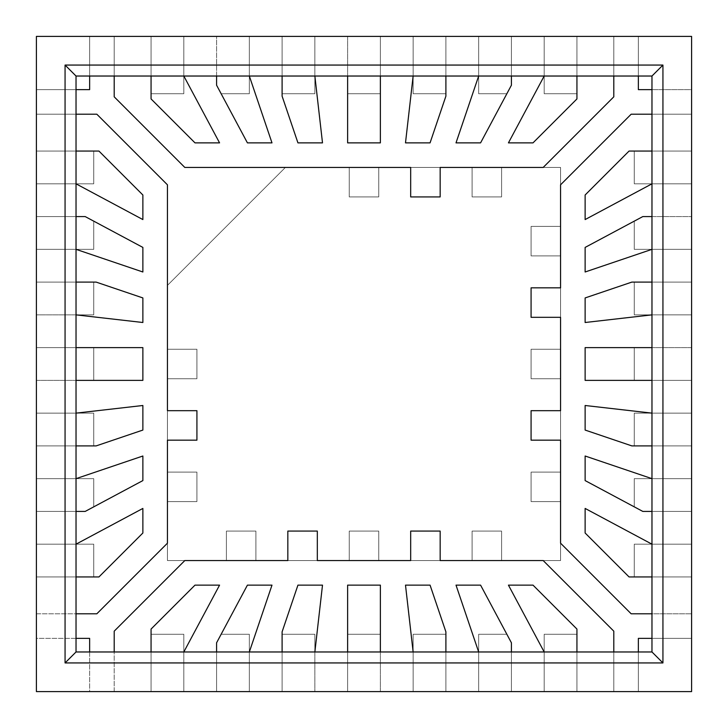 <?xml version="1.0" encoding="UTF-8"?>
<svg xmlns="http://www.w3.org/2000/svg" width="728" height="728" viewBox="0 0 728 728"><rect width="100%" height="100%" fill="white"/><g stroke="black" fill="none" stroke-linecap="round" stroke-linejoin="round"><path stroke-width="0.55" stroke-dasharray="3.64 2.73" d="M216.58 651.97L216.58 642.806L221.148 634.27L249.34 634.27L249.34 691.6L216.58 691.6L216.58 642.806L221.148 634.27L249.34 634.27L249.34 651.97L271.99 585.13L247.42 585.13L216.58 642.806L221.148 634.27L249.34 634.27L249.34 691.6L151.06 691.6L151.06 634.27L183.82 634.27L183.82 691.6L36.4 691.6L36.4 544.18L76.031 544.18L76.031 576.94L36.4 576.94L36.4 544.18L93.73 544.18L76.031 544.18L142.87 508.435L76.031 544.18L76.031 576.94L98.935 576.94L142.87 533.005L142.87 508.435L76.031 544.18L93.73 544.18L93.73 576.94L36.4 576.94L36.4 478.66L76.031 478.66L76.031 511.42L36.4 511.42L36.4 478.66L93.73 478.66L93.73 506.852L93.73 478.66L76.031 478.66L142.87 456.01L76.031 478.66L76.031 511.42L85.194 511.42L142.87 480.58L142.87 456.01L76.031 478.66L93.73 478.66L93.73 506.852L85.194 511.42L36.4 511.42L36.4 413.14L76.031 413.14L76.031 445.9L36.4 445.9L36.4 413.14L93.73 413.14L76.031 413.14L142.87 405.496L76.031 413.14L76.031 445.9L96.142 445.9L142.87 430.066L142.87 405.496L76.031 413.14L93.73 413.14L93.73 445.9L36.4 445.9L36.4 347.62L93.73 347.62L93.73 380.38L36.4 380.38L36.4 282.1L93.73 282.1L93.73 314.86L36.4 314.86L36.4 216.58L85.194 216.58L93.73 221.148L93.73 249.34L36.4 249.34L36.4 151.06L93.73 151.06L93.73 183.82L36.4 183.82L36.4 36.4L183.82 36.4L183.82 76.031L151.06 76.031L151.06 36.4L183.82 36.4L183.82 93.73L183.82 76.031L219.565 142.87L183.82 76.031L151.06 76.031L151.06 98.935L194.995 142.87L219.565 142.87L183.82 76.031L219.565 142.87L183.82 76.031L183.82 93.73L151.06 93.73L151.06 36.4L249.34 36.4L249.34 76.031L216.58 76.031L216.58 36.4L249.34 36.4L249.34 93.73L221.148 93.73L249.34 93.73L249.34 76.031L271.99 142.87L249.34 76.031L216.58 76.031L216.58 85.194L247.42 142.87L271.99 142.87L249.34 76.031L249.34 93.73L221.148 93.73L216.58 85.194L216.58 36.4L314.86 36.4L314.86 76.031L282.1 76.031L282.1 36.4L314.86 36.4L314.86 93.73L314.86 76.031L322.504 142.87L314.86 76.031L282.1 76.031L282.1 96.142L297.934 142.87L322.504 142.87L314.86 76.031L314.86 93.73L282.1 93.73L282.1 36.4L380.38 36.4L380.38 93.73L347.62 93.73L347.62 36.4L445.9 36.4L445.9 93.73L413.14 93.73L413.14 36.4L511.42 36.4L511.42 85.194L506.852 93.73L478.66 93.73L478.66 36.4L576.94 36.4L576.94 93.73L544.18 93.73L544.18 36.4L691.6 36.4L691.6 183.82L651.97 183.82L651.97 151.06L691.6 151.06L691.6 183.82L634.27 183.82L651.97 183.82L585.13 219.565L651.97 183.82L651.97 151.06L629.065 151.06L585.13 194.995L585.13 219.565L651.97 183.82L634.27 183.82L634.27 151.06L691.6 151.06L691.6 249.34L651.97 249.34L651.97 216.58L691.6 216.58L691.6 249.34L634.27 249.34L634.27 221.148L634.27 249.34L651.97 249.34L585.13 271.99L651.97 249.34L651.97 216.58L642.806 216.58L585.13 247.42L585.13 271.99L651.97 249.34L634.27 249.34L634.27 221.148L642.806 216.58L691.6 216.58L691.6 314.86L651.97 314.86L651.97 282.1L691.6 282.1L691.6 314.86L634.27 314.86L651.97 314.86L585.13 322.504L651.97 314.86L651.97 282.1L631.859 282.1L585.13 297.934L585.13 322.504L651.97 314.86L634.27 314.86L634.27 282.1L691.6 282.1L691.6 380.38L634.27 380.38L634.27 347.62L691.6 347.62L691.6 445.9L634.27 445.9L634.27 413.14L691.6 413.14L691.6 511.42L642.806 511.42L634.27 506.852L634.27 478.66L691.6 478.66L691.6 576.94L634.27 576.94L634.27 544.18L691.6 544.18L691.6 691.6L544.18 691.6L544.18 651.97L576.94 651.97L576.94 691.6L544.18 691.6L544.18 634.27L544.18 651.97L508.435 585.13L544.18 651.97L576.94 651.97L576.94 629.065L533.005 585.13L508.435 585.13L544.18 651.97L544.18 634.27L576.94 634.27L576.94 691.6L478.66 691.6L478.66 651.97L511.42 651.97L511.42 691.6L478.66 691.6L478.66 634.27L506.852 634.27L478.66 634.27L478.66 651.97L456.01 585.13L478.66 651.97L511.42 651.97L511.42 642.806L480.58 585.13L456.01 585.13L478.66 651.97L478.66 634.27L506.852 634.27L511.42 642.806L511.42 691.6L413.14 691.6L413.14 651.97L445.9 651.97L445.9 691.6L413.14 691.6L413.14 634.27L413.14 651.97L405.496 585.13L413.14 651.97L445.9 651.97L445.9 631.859L430.066 585.13L405.496 585.13L413.14 651.97L413.14 634.27L445.9 634.27L445.9 691.6L347.62 691.6L347.62 634.27L380.38 634.27L380.38 691.6L282.1 691.6L282.1 634.27L314.86 634.27L314.86 691.6L216.58 691.6L216.58 651.97L249.34 651.97L216.58 651.97L216.58 642.806L247.42 585.13L221.148 634.27L249.34 634.27L249.34 691.6L216.58 691.6L216.58 642.806L216.58 691.6L216.58 642.806L247.42 585.13L216.58 642.806L216.58 691.6L249.34 691.6L249.34 651.97L271.99 585.13L247.42 585.13L271.99 585.13L247.42 585.13L271.99 585.13L249.34 651.97M282.1 651.97L282.1 631.859L282.1 634.27L314.86 634.27L314.86 651.97L322.504 585.13L297.934 585.13L282.1 631.859L282.1 634.27L314.86 634.27L314.86 691.6L282.1 691.6L282.1 651.97L314.86 651.97L282.1 651.97L282.1 631.859L297.934 585.13L282.1 631.859L297.934 585.13L282.1 631.859L282.1 691.6L314.86 691.6L314.86 634.27L314.86 691.6L314.86 651.97L322.504 585.13L297.934 585.13L322.504 585.13L297.934 585.13L322.504 585.13L314.86 651.97M347.62 651.97L347.62 585.13L347.62 634.27L380.38 634.27L380.38 585.13L347.62 585.13L347.62 634.27L380.38 634.27L347.62 634.27L380.38 634.27L380.38 691.6L347.62 691.6L347.62 651.97L380.38 651.97L347.62 651.97L347.62 585.13L380.38 585.13L347.62 585.13L380.38 585.13L380.38 691.6L347.62 691.6L347.62 585.13L380.38 585.13L380.38 651.97M114.205 76.031L89.635 76.031L114.205 76.031L114.205 96.833L114.205 36.4L114.205 96.833L184.812 167.44L410.683 167.44L410.683 196.924L440.167 196.924L440.167 167.44L410.683 167.44L410.683 196.924L440.167 196.924L440.167 167.44L184.812 167.44L114.205 96.833L114.205 36.4L89.635 36.4L89.635 89.635L36.4 89.635L36.4 114.205L96.833 114.205L167.44 184.812L167.44 285.376L285.376 167.44L184.812 167.44L114.205 96.833L114.205 36.4L89.635 36.4L89.635 89.635L76.031 89.635L76.031 114.205L76.031 89.635L36.4 89.635L36.4 114.205L96.833 114.205L167.44 184.812L167.44 410.683L196.924 410.683L167.44 410.683L196.924 410.683L196.924 440.167L167.44 440.167L167.44 543.188L96.833 613.795L36.4 613.795L36.4 638.365L89.635 638.365L89.635 691.6L114.205 691.6L114.205 631.167L184.812 560.56L167.44 560.56L167.44 543.188L96.833 613.795L36.4 613.795L36.4 638.365L89.635 638.365L89.635 691.6L114.205 691.6L114.205 631.167L184.812 560.56L287.833 560.56L287.833 531.076L287.833 560.56L287.833 531.076L317.317 531.076L317.317 560.56L410.683 560.56L410.683 531.076L410.683 560.56L410.683 531.076L440.167 531.076L440.167 560.56L543.188 560.56L613.795 631.167L613.795 691.6L638.365 691.6L638.365 651.97L613.795 651.97L638.365 651.97L638.365 638.365L691.6 638.365L691.6 613.795L631.167 613.795L560.56 543.188L560.56 560.56L410.683 560.56L410.683 531.076L440.167 531.076L440.167 560.56L287.833 560.56L287.833 531.076L317.317 531.076L317.317 560.56L167.44 560.56L167.44 410.683L196.924 410.683L196.924 440.167L167.44 440.167L167.44 184.812L167.44 285.376L285.376 167.44L184.812 167.44L410.683 167.44L410.683 196.924L440.167 196.924L440.167 167.44L560.56 167.44L560.56 287.833L531.076 287.833L531.076 317.317L560.56 317.317L560.56 410.683L531.076 410.683L531.076 440.167L560.56 440.167L560.56 560.56L167.44 560.56L167.44 285.376L285.376 167.44L349.258 167.44L349.258 196.924L349.258 167.44L349.258 196.924L378.742 196.924L349.258 196.924L349.258 167.44L472.108 167.44L472.108 196.924L472.108 167.44L472.108 196.924L501.592 196.924L472.108 196.924L472.108 167.44L560.56 167.44L560.56 226.408L531.076 226.408L560.56 226.408L531.076 226.408L531.076 255.892L531.076 226.408L560.56 226.408L560.56 349.258L531.076 349.258L560.56 349.258L531.076 349.258L531.076 378.742L531.076 349.258L560.56 349.258L560.56 472.108L531.076 472.108L560.56 472.108L531.076 472.108L531.076 501.592L531.076 472.108L560.56 472.108L560.56 560.56L501.592 560.56L501.592 531.076L472.108 531.076L472.108 560.56L472.108 531.076L501.592 531.076L501.592 560.56L501.592 531.076L472.108 531.076L472.108 560.56L378.742 560.56L378.742 531.076L349.258 531.076L349.258 560.56L349.258 531.076L378.742 531.076L378.742 560.56L378.742 531.076L349.258 531.076L349.258 560.56L255.892 560.56L255.892 531.076L226.408 531.076L226.408 560.56L226.408 531.076L255.892 531.076L255.892 560.56L255.892 531.076L226.408 531.076L226.408 560.56L167.44 560.56L167.44 501.592L196.924 501.592L196.924 472.108L167.44 472.108L196.924 472.108L196.924 501.592L167.44 501.592L196.924 501.592L196.924 472.108L167.44 472.108L167.44 378.742L196.924 378.742L196.924 349.258L167.44 349.258L196.924 349.258L196.924 378.742L167.44 378.742L196.924 378.742L196.924 349.258L167.44 349.258L167.44 285.376L285.376 167.44L378.742 167.44L378.742 196.924L378.742 167.44L378.742 196.924L349.258 196.924L378.742 196.924L378.742 167.44L501.592 167.44L501.592 196.924L501.592 167.44L501.592 196.924L472.108 196.924L501.592 196.924L501.592 167.44L560.56 167.44L560.56 255.892L531.076 255.892L560.56 255.892L531.076 255.892L531.076 226.408L531.076 255.892L560.56 255.892L560.56 378.742L531.076 378.742L560.56 378.742L560.56 501.592L531.076 501.592L560.56 501.592L531.076 501.592L531.076 472.108L531.076 501.592L560.56 501.592L560.56 560.56L543.188 560.56L613.795 631.167L613.795 691.6L638.365 691.6L638.365 638.365L691.6 638.365L691.6 613.795L631.167 613.795L560.56 543.188L560.56 410.683L531.076 410.683L531.076 440.167L560.56 440.167L560.56 410.683L531.076 410.683L531.076 440.167L560.56 440.167L560.56 543.188L631.167 613.795L691.6 613.795L631.167 613.795L651.97 613.795L651.97 638.365L651.97 613.795M151.06 651.97L151.06 629.065L151.06 634.27L183.82 634.27L183.82 651.97L219.565 585.13L194.995 585.13L151.06 629.065L151.06 634.27L183.82 634.27L183.82 691.6L151.06 691.6L151.06 651.97L183.82 651.97L151.06 651.97L151.06 629.065L194.995 585.13L151.06 629.065L194.995 585.13L151.06 629.065L151.06 691.6L183.82 691.6L183.82 634.27L183.82 691.6L183.82 651.97L219.565 585.13L194.995 585.13L219.565 585.13L194.995 585.13L219.565 585.13L183.82 651.97M76.031 216.58L85.194 216.58L93.73 221.148L93.73 249.34L76.031 249.34L142.87 271.99L142.87 247.42L85.194 216.58L93.73 221.148L93.73 249.34L36.4 249.34L36.4 216.58L76.031 216.58L76.031 249.34L76.031 216.58L85.194 216.58L142.87 247.42L93.73 221.148L93.73 249.34L36.4 249.34L36.4 216.58L85.194 216.58L36.4 216.58L85.194 216.58L142.87 247.42L85.194 216.58L36.4 216.58L36.4 249.34L76.031 249.34L142.87 271.99L142.87 247.42L142.87 271.99L142.87 247.42L142.87 271.99L76.031 249.34M76.031 282.1L96.142 282.1L93.73 282.1L93.73 314.86L76.031 314.86L142.87 322.504L142.87 297.934L96.142 282.1L93.73 282.1L93.73 314.86L36.4 314.86L36.4 282.1L76.031 282.1L76.031 314.86L76.031 282.1L96.142 282.1L142.87 297.934L96.142 282.1L142.87 297.934L96.142 282.1L36.4 282.1L36.4 314.86L93.73 314.86L36.4 314.86L76.031 314.86L142.87 322.504L142.87 297.934L142.87 322.504L142.87 297.934L142.87 322.504L76.031 314.86M76.031 347.62L142.87 347.62L93.73 347.62L93.73 380.38L142.87 380.38L142.87 347.62L93.73 347.62L93.73 380.38L93.73 347.62L93.73 380.38L36.4 380.38L36.4 347.62L76.031 347.62L76.031 380.38L76.031 347.62L142.87 347.62L142.87 380.38L142.87 347.62L142.87 380.38L36.4 380.38L36.4 347.62L142.87 347.62L142.87 380.38L76.031 380.38M76.031 151.06L98.935 151.06L93.73 151.06L93.73 183.82L76.031 183.82L142.87 219.565L142.87 194.995L98.935 151.06L93.73 151.06L93.73 183.82L36.4 183.82L36.4 151.06L76.031 151.06L76.031 183.82L76.031 151.06L98.935 151.06L142.87 194.995L98.935 151.06L142.87 194.995L98.935 151.06L36.4 151.06L36.4 183.82L93.73 183.82L36.4 183.82L76.031 183.82L142.87 219.565L142.87 194.995L142.87 219.565L142.87 194.995L142.87 219.565L76.031 183.82M511.42 76.031L511.42 85.194L506.852 93.73L478.66 93.73L478.66 76.031L456.01 142.87L480.58 142.87L511.42 85.194L506.852 93.73L478.66 93.73L478.66 36.4L511.42 36.4L511.42 76.031L478.66 76.031L511.42 76.031L511.42 85.194L480.58 142.87L506.852 93.73L478.66 93.73L478.66 36.4L511.42 36.4L511.42 85.194L511.42 36.4L511.42 85.194L480.58 142.87L511.42 85.194L511.42 36.4L478.66 36.4L478.66 76.031L456.01 142.87L480.58 142.87L456.01 142.87L480.58 142.87L456.01 142.87L478.66 76.031M445.9 76.031L445.9 96.142L445.9 93.73L413.14 93.73L413.14 76.031L405.496 142.87L430.066 142.87L445.9 96.142L445.9 93.73L413.14 93.73L413.14 36.4L445.9 36.4L445.9 76.031L413.14 76.031L445.9 76.031L445.9 96.142L430.066 142.87L445.9 96.142L430.066 142.87L445.9 96.142L445.9 36.4L413.14 36.4L413.14 93.73L413.14 36.4L413.14 76.031L405.496 142.87L430.066 142.87L405.496 142.87L430.066 142.87L405.496 142.87L413.14 76.031M380.38 76.031L380.38 142.87L380.38 93.73L347.62 93.73L347.62 142.87L380.38 142.87L380.38 93.73L347.62 93.73L380.38 93.73L347.62 93.73L347.62 36.4L380.38 36.4L380.38 76.031L347.62 76.031L380.38 76.031L380.38 142.87L347.62 142.87L380.38 142.87L347.62 142.87L347.62 36.4L380.38 36.4L380.38 142.87L347.62 142.87L347.62 76.031M613.795 76.031L613.795 96.833L543.188 167.44L560.56 167.44L560.56 184.812L631.167 114.205L691.6 114.205L691.6 89.635L651.97 89.635L651.97 114.205L651.97 89.635L638.365 89.635L638.365 36.4L613.795 36.4L613.795 76.031L638.365 76.031L638.365 36.4L613.795 36.4L613.795 96.833L543.188 167.44L440.167 167.44L543.188 167.44L613.795 96.833L613.795 36.4L613.795 96.833L613.795 76.031L638.365 76.031L638.365 36.4L613.795 36.4L638.365 36.4L638.365 76.031M576.94 76.031L576.94 98.935L576.94 93.73L544.18 93.73L544.18 76.031L508.435 142.87L533.005 142.87L576.94 98.935L576.94 93.73L544.18 93.73L544.18 36.4L576.94 36.4L576.94 76.031L544.18 76.031L576.94 76.031L576.94 98.935L533.005 142.87L576.94 98.935L533.005 142.87L576.94 98.935L576.94 36.4L544.18 36.4L544.18 93.73L544.18 36.4L544.18 76.031L508.435 142.87L533.005 142.87L508.435 142.87L533.005 142.87L508.435 142.87L544.18 76.031M651.97 511.42L642.806 511.42L634.27 506.852L634.27 478.66L651.97 478.66L585.13 456.01L585.13 480.58L642.806 511.42L634.27 506.852L634.27 478.66L691.6 478.66L691.6 511.42L651.97 511.42L651.97 478.66L651.97 511.42L642.806 511.42L585.13 480.58L634.27 506.852L634.27 478.66L691.6 478.66L691.6 511.42L642.806 511.42L691.6 511.42L642.806 511.42L585.13 480.58L642.806 511.42L691.6 511.42L691.6 478.66L651.97 478.66L585.13 456.01L585.13 480.58L585.13 456.01L585.13 480.58L585.13 456.01L651.97 478.66M651.97 445.9L631.859 445.9L634.27 445.9L634.27 413.14L651.97 413.14L585.13 405.496L585.13 430.066L631.859 445.9L634.27 445.9L634.27 413.14L691.6 413.14L691.6 445.9L651.97 445.9L651.97 413.14L651.97 445.9L631.859 445.9L585.13 430.066L631.859 445.9L585.13 430.066L631.859 445.9L691.6 445.9L691.6 413.14L634.27 413.14L691.6 413.14L651.97 413.14L585.13 405.496L585.13 430.066L585.13 405.496L585.13 430.066L585.13 405.496L651.97 413.14M651.97 380.38L585.13 380.38L634.27 380.38L634.27 347.62L585.13 347.62L585.13 380.38L634.27 380.38L634.27 347.62L634.27 380.38L634.27 347.62L691.6 347.62L691.6 380.38L651.97 380.38L651.97 347.62L651.97 380.38L585.13 380.38L585.13 347.62L585.13 380.38L585.13 347.62L691.6 347.62L691.6 380.38L585.13 380.38L585.13 347.62L651.97 347.62M651.97 576.94L629.065 576.94L634.27 576.94L634.27 544.18L651.97 544.18L585.13 508.435L585.13 533.005L629.065 576.94L634.27 576.94L634.27 544.18L691.6 544.18L691.6 576.94L651.97 576.94L651.97 544.18L651.97 576.94L629.065 576.94L585.13 533.005L629.065 576.94L585.13 533.005L629.065 576.94L691.6 576.94L691.6 544.18L634.27 544.18L691.6 544.18L651.97 544.18L585.13 508.435L585.13 533.005L585.13 508.435L585.13 533.005L585.13 508.435L651.97 544.18M76.031 638.365L76.031 613.795L76.031 638.365L89.635 638.365L89.635 691.6L114.205 691.6L114.205 631.167L184.812 560.56L287.833 560.56L287.833 531.076L317.317 531.076L317.317 560.56L317.317 531.076L317.317 560.56L410.683 560.56L410.683 531.076L440.167 531.076L440.167 560.56L440.167 531.076L440.167 560.56L543.188 560.56L613.795 631.167L613.795 691.6L638.365 691.6L638.365 638.365L691.6 638.365L691.6 613.795L691.6 638.365L651.97 638.365M560.56 317.317L560.56 287.833L531.076 287.833L531.076 317.317L560.56 317.317L560.56 287.833L531.076 287.833L531.076 317.317L560.56 317.317L560.56 410.683L531.076 410.683L560.56 410.683L560.56 317.317L531.076 317.317L560.56 317.317M151.06 76.031L151.06 36.4L183.82 36.4L183.82 93.73L151.06 93.73L183.82 93.73L151.06 93.73L183.82 93.73L151.06 93.73L151.06 98.935L194.995 142.87L219.565 142.87L194.995 142.87L219.565 142.87L194.995 142.87L151.06 98.935L194.995 142.87L151.06 98.935L151.06 36.4L183.82 36.4L183.82 76.031M282.1 76.031L282.1 96.142L297.934 142.87L282.1 96.142L282.1 36.4L314.86 36.4L314.86 93.73L314.86 36.4L314.86 93.73L282.1 93.73L282.1 96.142L297.934 142.87L322.504 142.87L314.86 76.031L314.86 36.4L282.1 36.4L282.1 93.73L314.86 93.73L282.1 93.73L314.86 93.73L282.1 93.73L282.1 96.142L297.934 142.87L322.504 142.87L314.86 76.031M76.031 576.94L98.935 576.94L142.87 533.005L98.935 576.94L36.4 576.94L36.4 544.18L93.73 544.18L36.4 544.18L93.73 544.18L93.73 576.94L98.935 576.94L142.87 533.005L142.87 508.435L76.031 544.18L36.4 544.18L36.4 576.94L93.73 576.94L93.73 544.18L93.73 576.94L93.73 544.18L93.73 576.94L98.935 576.94L142.87 533.005L142.87 508.435L76.031 544.18M76.031 445.9L96.142 445.9L142.87 430.066L96.142 445.9L36.4 445.9L36.4 413.14L93.73 413.14L36.4 413.14L93.73 413.14L93.73 445.9L96.142 445.9L142.87 430.066L142.87 405.496L76.031 413.14L36.4 413.14L36.4 445.9L93.73 445.9L93.73 413.14L93.73 445.9L93.73 413.14L93.73 445.9L96.142 445.9L142.87 430.066L142.87 405.496L76.031 413.14M576.94 651.97L576.94 629.065L533.005 585.13L576.94 629.065L576.94 691.6L544.18 691.6L544.18 634.27L544.18 691.6L544.18 634.27L576.94 634.27L576.94 629.065L533.005 585.13L508.435 585.13L544.18 651.97L544.18 691.6L576.94 691.6L576.94 634.27L544.18 634.27L576.94 634.27L544.18 634.27L576.94 634.27L576.94 629.065L533.005 585.13L508.435 585.13L544.18 651.97M445.9 651.97L445.9 631.859L430.066 585.13L445.9 631.859L445.9 691.6L413.14 691.6L413.14 634.27L413.14 691.6L413.14 634.27L445.9 634.27L445.9 631.859L430.066 585.13L405.496 585.13L413.14 651.97L413.14 691.6L445.9 691.6L445.9 634.27L413.14 634.27L445.9 634.27L413.14 634.27L445.9 634.27L445.9 631.859L430.066 585.13L405.496 585.13L413.14 651.97M651.97 151.06L629.065 151.06L585.13 194.995L629.065 151.06L691.6 151.06L691.6 183.82L634.27 183.82L691.6 183.82L634.27 183.82L634.27 151.06L629.065 151.06L585.13 194.995L585.13 219.565L651.97 183.82L691.6 183.82L691.6 151.06L634.27 151.06L634.27 183.82L634.27 151.06L634.27 183.82L634.27 151.06L629.065 151.06L585.13 194.995L585.13 219.565L651.97 183.82M651.97 282.1L631.859 282.1L585.13 297.934L631.859 282.1L691.6 282.1L691.6 314.86L634.27 314.86L691.6 314.86L634.27 314.86L634.27 282.1L631.859 282.1L585.13 297.934L585.13 322.504L651.97 314.86L691.6 314.86L691.6 282.1L634.27 282.1L634.27 314.86L634.27 282.1L634.27 314.86L634.27 282.1L631.859 282.1L585.13 297.934L585.13 322.504L651.97 314.86M651.97 114.205L691.6 114.205L631.167 114.205L560.56 184.812L560.56 287.833L560.56 184.812L631.167 114.205L691.6 114.205L691.6 89.635L651.97 89.635M114.205 651.97L89.635 651.97L114.205 651.97L114.205 631.167L114.205 691.6L89.635 691.6L89.635 651.97M216.58 76.031L216.58 36.4L216.58 85.194L247.42 142.87L216.58 85.194L221.148 93.73L216.58 85.194L216.58 36.4L249.34 36.4L249.34 93.73L221.148 93.73L249.34 93.73L249.34 36.4L216.58 36.4L216.58 85.194L247.42 142.87L271.99 142.87L249.34 76.031L249.34 36.4L249.34 93.73L221.148 93.73L247.42 142.87L271.99 142.87L249.34 76.031M76.031 511.42L36.4 511.42L85.194 511.42L142.87 480.58L85.194 511.42L93.73 506.852L85.194 511.42L36.4 511.42L36.4 478.66L93.73 478.66L93.73 506.852L93.73 478.66L36.4 478.66L36.4 511.42L85.194 511.42L142.87 480.58L142.87 456.01L76.031 478.66L36.4 478.66L93.73 478.66L93.73 506.852L142.87 480.58L142.87 456.01L76.031 478.66M511.42 651.97L511.42 691.6L511.42 642.806L480.58 585.13L511.42 642.806L506.852 634.27L511.42 642.806L511.42 691.6L478.66 691.6L478.66 634.27L506.852 634.27L478.66 634.27L478.66 691.6L511.42 691.6L511.42 642.806L480.58 585.13L456.01 585.13L478.66 651.97L478.66 691.6L478.66 634.27L506.852 634.27L480.58 585.13L456.01 585.13L478.66 651.97M651.97 216.58L691.6 216.58L642.806 216.58L585.13 247.42L642.806 216.58L634.27 221.148L642.806 216.58L691.6 216.58L691.6 249.34L634.27 249.34L634.27 221.148L634.27 249.34L691.6 249.34L691.6 216.58L642.806 216.58L585.13 247.42L585.13 271.99L651.97 249.34L691.6 249.34L634.27 249.34L634.27 221.148L585.13 247.42L585.13 271.99L651.97 249.34M531.076 378.742L531.076 349.258L531.076 378.742L560.56 378.742L531.076 378.742L531.076 349.258L560.56 349.258L560.56 255.892L531.076 255.892L531.076 226.408L560.56 226.408L560.56 167.44L560.56 226.408L531.076 226.408L531.076 255.892L560.56 255.892L560.56 349.258L531.076 349.258L531.076 378.742L560.56 378.742L560.56 472.108L531.076 472.108L560.56 472.108L560.56 378.742L531.076 378.742M89.635 76.031L89.635 36.4L114.205 36.4L89.635 36.4L89.635 89.635L36.4 89.635L36.4 114.205L96.833 114.205L167.44 184.812L167.44 410.683L196.924 410.683L196.924 440.167L167.44 440.167L196.924 440.167L167.44 440.167L167.44 543.188L96.833 613.795L36.4 613.795L36.4 638.365L89.635 638.365L36.4 638.365L36.4 613.795L76.031 613.795M691.6 114.205L691.6 89.635L691.6 114.205M255.892 560.56L226.408 560.56L226.408 531.076L255.892 531.076L255.892 560.56L255.892 531.076L226.408 531.076L226.408 560.56L167.44 560.56L167.44 472.108L196.924 472.108L196.924 501.592L167.44 501.592L196.924 501.592L196.924 472.108L167.44 472.108L167.44 349.258L196.924 349.258L196.924 378.742L167.44 378.742L196.924 378.742L196.924 349.258L167.44 349.258L167.44 285.376L285.376 167.44L349.258 167.44L349.258 196.924L349.258 167.44L285.376 167.44L167.44 285.376L167.44 349.258L196.924 349.258L196.924 378.742L167.44 378.742L167.44 472.108L196.924 472.108L196.924 501.592L167.44 501.592L167.44 560.56L226.408 560.56L226.408 531.076L255.892 531.076L255.892 560.56L349.258 560.56L349.258 531.076L378.742 531.076L378.742 560.56L255.892 560.56M501.592 560.56L472.108 560.56L472.108 531.076L501.592 531.076L501.592 560.56L501.592 531.076L472.108 531.076L472.108 560.56L378.742 560.56L378.742 531.076L349.258 531.076L349.258 560.56L349.258 531.076L378.742 531.076L378.742 560.56L472.108 560.56L472.108 531.076L501.592 531.076L501.592 560.56L560.56 560.56L501.592 560.56M613.795 651.97L613.795 691.6L638.365 691.6L638.365 651.97M76.031 89.635L36.4 89.635L36.4 114.205L76.031 114.205M440.167 196.924L440.167 167.44L440.167 196.924M410.683 167.44L410.683 196.924L410.683 167.44M531.076 440.167L560.56 440.167L531.076 440.167M560.56 287.833L531.076 287.833L560.56 287.833M247.42 142.87L271.99 142.87L247.42 142.87M297.934 142.87L322.504 142.87L297.934 142.87M142.87 533.005L142.87 508.435L142.87 533.005M142.87 480.58L142.87 456.01L142.87 480.58M142.87 430.066L142.87 405.496L142.87 430.066M533.005 585.13L508.435 585.13L533.005 585.13M480.58 585.13L456.01 585.13L480.58 585.13M430.066 585.13L405.496 585.13L430.066 585.13M585.13 247.42L585.13 271.99L585.13 247.42M585.13 297.934L585.13 322.504L585.13 297.934M585.13 194.995L585.13 219.565L585.13 194.995M560.56 501.592L560.56 560.56L560.56 501.592L531.076 501.592L531.076 472.108L531.076 501.592L560.56 501.592M501.592 167.44L560.56 167.44L501.592 167.44L501.592 196.924L472.108 196.924L472.108 167.44L378.742 167.44L378.742 196.924L349.258 196.924L378.742 196.924L378.742 167.44L472.108 167.44L472.108 196.924L501.592 196.924L501.592 167.44M576.94 634.27L576.94 691.6L576.94 634.27M151.06 93.73L151.06 36.4L151.06 93.73M183.82 36.4L183.82 93.73L183.82 36.4M93.73 576.94L36.4 576.94L93.73 576.94M634.27 151.06L691.6 151.06L634.27 151.06M347.62 93.73L380.38 93.73L380.38 36.4L380.38 93.73L380.38 36.4L347.62 36.4L347.62 93.73M445.9 93.73L413.14 93.73L413.14 36.4L445.9 36.4L445.9 93.73L413.14 93.73L445.9 93.73L445.9 36.4L445.9 93.73M576.94 93.73L544.18 93.73L544.18 36.4L576.94 36.4L576.94 93.73L544.18 93.73L576.94 93.73L576.94 36.4L576.94 93.73M93.73 380.38L93.73 347.62L36.4 347.62L93.73 347.62L36.4 347.62L36.4 380.38L93.73 380.38M93.73 282.1L93.73 314.86L36.4 314.86L36.4 282.1L93.73 282.1L93.73 314.86L93.73 282.1L36.4 282.1L93.73 282.1M93.73 151.06L93.73 183.82L36.4 183.82L36.4 151.06L93.73 151.06L93.73 183.82L93.73 151.06L36.4 151.06L93.73 151.06M380.38 634.27L347.62 634.27L347.62 691.6L347.62 634.27L347.62 691.6L380.38 691.6L380.38 634.27M282.1 634.27L314.86 634.27L314.86 691.6L282.1 691.6L282.1 634.27L314.86 634.27L282.1 634.27L282.1 691.6L282.1 634.27M151.06 634.27L183.82 634.27L183.82 691.6L151.06 691.6L151.06 634.27L183.82 634.27L151.06 634.27L151.06 691.6L151.06 634.27M634.27 347.62L634.27 380.38L691.6 380.38L634.27 380.38L691.6 380.38L691.6 347.62L634.27 347.62M634.27 445.9L634.27 413.14L691.6 413.14L691.6 445.9L634.27 445.9L634.27 413.14L634.27 445.9L691.6 445.9L634.27 445.9M634.27 282.1L691.6 282.1L634.27 282.1M634.27 576.94L634.27 544.18L691.6 544.18L691.6 576.94L634.27 576.94L634.27 544.18L634.27 576.94L691.6 576.94L634.27 576.94M282.1 93.73L282.1 36.4L282.1 93.73M506.852 93.73L478.66 93.73L478.66 36.4L478.66 93.73L506.852 93.73M93.73 445.9L36.4 445.9L93.73 445.9M93.73 221.148L93.73 249.34L36.4 249.34L93.73 249.34L93.73 221.148M445.9 634.27L445.9 691.6L445.9 634.27M221.148 634.27L249.34 634.27L249.34 691.6L249.34 634.27L221.148 634.27M634.27 506.852L634.27 478.66L691.6 478.66L634.27 478.66L634.27 506.852"/><path stroke-width="1.09" d="M282.1 651.97L249.34 651.97L271.99 585.13L247.42 585.13L216.58 642.806L216.58 651.97L183.82 651.97L219.565 585.13L194.995 585.13L151.06 629.065L151.06 651.97L114.205 651.97L114.205 631.167L184.812 560.56L114.205 631.167L184.812 560.56L287.833 560.56L287.833 531.076L317.317 531.076L317.317 560.56L410.683 560.56L410.683 531.076L440.167 531.076L440.167 560.56L543.188 560.56L613.795 631.167L613.795 651.97L314.86 651.97L322.504 585.13L297.934 585.13L282.1 631.859L282.1 651.97L314.86 651.97M76.031 282.1L76.031 249.34L142.87 271.99L142.87 247.42L85.194 216.58L76.031 216.58L76.031 183.82L142.87 219.565L142.87 194.995L98.935 151.06L76.031 151.06L76.031 114.205L96.833 114.205L167.44 184.812L96.833 114.205L167.44 184.812L167.44 410.683L196.924 410.683L196.924 440.167L167.44 440.167L167.44 543.188L96.833 613.795L76.031 613.795L76.031 314.86L142.87 322.504L142.87 297.934L96.142 282.1L76.031 282.1L76.031 314.86M445.9 76.031L478.66 76.031L456.01 142.87L480.58 142.87L511.42 85.194L511.42 76.031L544.18 76.031L508.435 142.87L533.005 142.87L576.94 98.935L576.94 76.031L613.795 76.031L613.795 96.833L543.188 167.44L613.795 96.833L543.188 167.44L440.167 167.44L440.167 196.924L410.683 196.924L440.167 196.924L410.683 196.924L410.683 167.44L184.812 167.44L114.205 96.833L114.205 76.031L413.14 76.031L405.496 142.87L430.066 142.87L445.9 96.142L445.9 76.031L413.14 76.031M651.97 445.9L651.97 478.66L585.13 456.01L585.13 480.58L642.806 511.42L651.97 511.42L651.97 544.18L585.13 508.435L585.13 533.005L629.065 576.94L651.97 576.94L651.97 613.795L631.167 613.795L560.56 543.188L631.167 613.795L560.56 543.188L560.56 440.167L531.076 440.167L531.076 410.683L531.076 440.167L531.076 410.683L560.56 410.683L560.56 317.317L531.076 317.317L531.076 287.833L531.076 317.317L531.076 287.833L560.56 287.833L560.56 184.812L631.167 114.205L651.97 114.205L651.97 413.14L585.13 405.496L585.13 430.066L631.859 445.9L651.97 445.9L651.97 413.14M691.6 36.4L36.4 36.4L36.4 691.6L691.6 691.6L691.6 36.4M65.065 65.065L65.065 662.935L662.935 662.935L662.935 65.065L65.065 65.065L76.031 76.031L89.635 76.031L89.635 89.635L76.031 89.635L76.031 76.031M651.97 76.031L651.97 89.635L638.365 89.635L638.365 76.031L651.97 76.031L662.935 65.065M76.031 651.97L76.031 638.365L89.635 638.365L89.635 651.97L76.031 651.97L65.065 662.935M651.97 651.97L638.365 651.97L638.365 638.365L651.97 638.365L651.97 651.97L662.935 662.935M543.188 560.56L613.795 631.167L543.188 560.56M167.44 543.188L96.833 613.795L167.44 543.188M184.812 167.44L114.205 96.833L184.812 167.44M560.56 184.812L631.167 114.205L560.56 184.812M196.924 410.683L196.924 440.167L196.924 410.683M410.683 531.076L440.167 531.076L410.683 531.076M287.833 531.076L317.317 531.076L287.833 531.076M76.031 89.635L76.031 114.205M76.031 613.795L76.031 638.365M89.635 651.97L114.205 651.97M613.795 651.97L638.365 651.97M651.97 638.365L651.97 613.795M651.97 114.205L651.97 89.635M638.365 76.031L613.795 76.031M114.205 76.031L89.635 76.031M151.06 76.031L151.06 98.935L194.995 142.87L219.565 142.87L183.82 76.031M216.58 76.031L216.58 85.194L247.42 142.87L271.99 142.87L249.34 76.031M282.1 76.031L282.1 96.142L297.934 142.87L322.504 142.87L314.86 76.031M651.97 151.06L629.065 151.06L585.13 194.995L585.13 219.565L651.97 183.82M651.97 216.58L642.806 216.58L585.13 247.42L585.13 271.99L651.97 249.34M651.97 282.1L631.859 282.1L585.13 297.934L585.13 322.504L651.97 314.86M576.94 651.97L576.94 629.065L533.005 585.13L508.435 585.13L544.18 651.97M511.42 651.97L511.42 642.806L480.58 585.13L456.01 585.13L478.66 651.97M445.9 651.97L445.9 631.859L430.066 585.13L405.496 585.13L413.14 651.97M76.031 576.94L98.935 576.94L142.87 533.005L142.87 508.435L76.031 544.18M76.031 511.42L85.194 511.42L142.87 480.58L142.87 456.01L76.031 478.66M76.031 445.9L96.142 445.9L142.87 430.066L142.87 405.496L76.031 413.14M651.97 576.94L651.97 544.18M651.97 511.42L651.97 478.66M651.97 380.38L585.13 380.38L585.13 347.62L651.97 347.62M151.06 651.97L183.82 651.97M216.58 651.97L249.34 651.97M347.62 651.97L347.62 585.13L380.38 585.13L380.38 651.97M76.031 151.06L76.031 183.82M76.031 216.58L76.031 249.34M76.031 347.62L142.87 347.62L142.87 380.38L76.031 380.38M576.94 76.031L544.18 76.031M511.42 76.031L478.66 76.031M380.38 76.031L380.38 142.87L347.62 142.87L347.62 76.031"/></g></svg>
